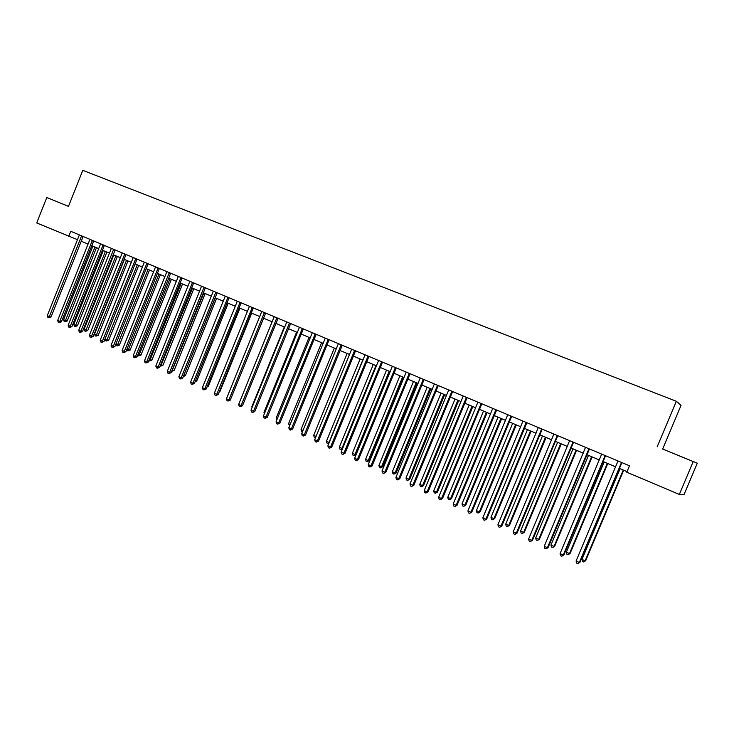 <?xml version="1.0" encoding="UTF-8"?>
<svg xmlns="http://www.w3.org/2000/svg" width="734" height="734" viewBox="0 0 734 734"><rect width="100%" height="100%" fill="white"/><g stroke="black" fill="none" stroke-linecap="round" stroke-linejoin="round"><path stroke-width="1.1" d="M68.482 206.355L46.792 197.51L36.7 222.943L77.529 239.688M676.326 454.658L687.336 459.135L676.326 454.658M662.655 449.043L697.3 463.191L662.655 449.043L681.06 405.333L676.335 401.287L82.795 170.343L68.473 206.373L46.792 197.51M697.3 463.191L683.987 494.707L679.335 494.432L693.208 461.567M679.335 494.432L626.772 472.219L629.478 465.778L70.739 231.302L68.693 236.458M657.159 446.841L676.335 401.287M81.217 241.202L88.098 244.101M91.768 245.651L98.76 248.606M102.43 250.156L109.522 253.147M113.201 254.707L120.385 257.735M124.074 259.295L131.368 262.368M135.056 263.928L142.451 267.057M146.149 268.616L153.654 271.782M157.351 273.342L164.966 276.562M168.664 278.122L176.399 281.388M180.105 282.948L187.941 286.26M191.647 287.829L199.611 291.187M203.318 292.756L211.392 296.16M215.108 297.729L223.301 301.188M227.017 302.757L235.339 306.271M239.055 307.84L247.496 311.399M251.221 312.978L259.781 316.593M263.506 318.161L272.204 321.831M275.929 323.41L284.755 327.135M288.48 328.713L297.435 332.493M301.169 334.071L310.262 337.906M313.996 339.484L323.226 343.374M326.96 344.952L336.328 348.907M340.071 350.485L349.577 354.504M353.32 356.082L362.972 360.155M366.716 361.734L376.514 365.871M380.258 367.459L390.204 371.661M393.947 373.239L404.058 377.505M407.801 379.083L418.059 383.414M421.802 385.001L432.216 389.396M435.968 390.974L446.547 395.442M450.291 397.03L461.035 401.562M464.778 403.14L475.687 407.746M479.44 409.333L490.514 414.013M494.266 415.591L505.515 420.343M509.258 421.922L520.69 426.748M524.434 428.335L536.049 433.234M539.793 434.812L551.583 439.794M555.326 441.373L567.309 446.428M571.052 448.006L583.227 453.153M586.961 454.731L599.329 459.952M603.064 461.53L615.633 466.833M619.358 468.411L627.01 471.641M617.982 460.97L576.098 561.015L579.328 562.51L579.924 562.336L621.891 462.594M621.533 462.438L579.328 562.51L577.851 563.657L576.557 563.061L576.098 561.015M579.924 562.336L577.851 563.657M620.074 468.705L581.989 559.391L585.136 560.84L585.704 560.684L623.689 470.237M585.704 560.684L583.686 561.96L585.136 560.84L623.267 470.063M583.686 561.96L582.429 561.382L581.989 559.391M601.66 454.117L560.088 553.583L563.281 555.06L563.914 554.913L605.568 455.741M605.174 455.575L563.281 555.06L561.822 556.216L560.556 555.62L560.088 553.583M563.914 554.913L561.822 556.216M588.943 448.768L547.417 547.702L544.27 546.243L585.539 447.336M589.448 448.979L548.096 547.573L545.995 548.858L544.738 548.27L544.27 546.243M548.096 547.573L545.995 548.858M569.612 440.666L528.636 538.995L531.755 540.435L532.462 540.325L573.52 442.29M573.052 442.097L531.755 540.435L530.352 541.591L529.113 541.013L528.636 538.995M532.462 540.325L530.352 541.591M604.183 461.998L566.382 552.17L569.483 553.61L570.089 553.464L607.807 463.53M570.089 553.464L568.07 554.73L569.483 553.61L607.348 463.337M568.07 554.73L566.822 554.152L566.382 552.17M588.484 455.374L550.95 545.032L554.014 546.454L554.656 546.335L592.109 456.906M554.656 546.335L552.629 547.582L554.014 546.454L591.613 456.695M552.629 547.582L551.399 547.014L550.95 545.032M572.97 448.823L535.692 537.985L538.728 539.389L539.407 539.288L576.594 450.355M539.407 539.288L537.361 540.518L538.728 539.389L576.052 450.125M537.361 540.518L536.15 539.949L535.692 537.985M553.867 434.06L513.194 531.82L516.268 533.251L517.02 533.159L557.776 435.684M557.28 435.482L516.268 533.251L514.901 534.407L513.672 533.838L513.194 531.82M517.02 533.159L514.901 534.407M557.629 442.345L520.617 531.012L523.617 532.398L524.333 532.315L561.262 443.877M524.333 532.315L522.278 533.526L523.617 532.398L560.684 443.63M522.278 533.526L521.076 532.976L520.617 531.012M541.692 428.94L500.973 526.15L497.927 524.746L538.316 427.518M542.224 429.161L501.762 526.085L499.625 527.315L498.414 526.746L497.927 524.746M501.762 526.085L499.625 527.315M542.463 435.941L505.717 524.122L508.68 525.498L509.433 525.434L546.105 437.473M509.433 525.434L507.368 526.627L508.68 525.498L545.481 437.216M507.368 526.627L506.176 526.076L505.717 524.122M522.947 421.087L482.844 517.745L485.853 519.14L486.679 519.085L526.856 422.711M526.195 422.435L485.853 519.14L484.532 520.296L483.33 519.736L482.844 517.745M486.679 519.085L484.532 520.296M527.48 429.61L490.982 517.314L493.918 518.663L494.698 518.617L531.113 431.152M494.698 518.617L492.624 519.8L493.918 518.663L530.462 430.876M492.624 519.8L491.45 519.25L490.982 517.314M507.754 414.71L467.934 510.827L470.907 512.204L471.769 512.176L511.662 416.334M511.066 416.086L470.907 512.204L469.613 513.369L468.43 512.809L467.934 510.827M471.769 512.176L469.613 513.369M512.662 423.362L476.412 510.58L479.311 511.919L480.128 511.892L516.296 424.894M480.128 511.892L478.045 513.048L479.311 511.919L515.607 424.601M478.045 513.048L476.889 512.515L476.412 510.58M495.909 409.728L456.135 505.35L453.199 503.983L492.743 408.398M496.643 410.031L457.034 505.341L454.869 506.515L453.695 505.965L453.199 503.983M457.034 505.341L454.869 506.515M498.01 417.169L462.007 503.919L464.879 505.24L465.732 505.231L501.652 418.71M465.732 505.231L463.64 506.377L464.879 505.24L500.927 418.408M463.64 506.377L462.493 505.845L462.007 503.919M477.898 402.177L438.638 497.23L441.538 498.569L442.464 498.579L481.798 403.801M481.146 403.526L441.538 498.569L440.29 499.735L439.134 499.203L438.638 497.23M442.464 498.579L440.29 499.735M483.522 411.058L447.768 497.331L450.603 498.643L451.483 498.652L487.165 412.591M451.483 498.652L449.392 499.781L450.603 498.643L486.413 412.279M449.392 499.781L448.254 499.258L447.768 497.331M466.439 397.36L427.105 491.881L424.234 490.551L463.227 396.011M467.127 397.644L428.06 491.899L427.105 491.881L425.885 493.046L424.738 492.514L424.234 490.551M428.06 491.899L425.885 493.046M469.2 405.012L433.693 490.817L436.491 492.119L437.409 492.138L472.843 406.544M437.409 492.138L435.299 493.257L436.491 492.119L472.054 406.214M435.299 493.257L434.179 492.734L433.693 490.817M448.722 389.938L409.994 483.945L412.829 485.257L413.829 485.302L452.621 391.561M451.905 391.259L412.829 485.257L411.636 486.422L410.508 485.899L409.994 483.945M413.829 485.302L411.636 486.422M455.043 399.03L419.765 484.385L422.536 485.66L423.481 485.706L458.677 400.571M423.481 485.706L421.362 486.798L422.536 485.66L457.86 400.223M421.362 486.798L420.252 486.293L419.765 484.385M437.537 385.231L398.727 478.715L395.92 477.412L434.381 383.9M438.281 385.543L399.746 478.77L398.727 478.715L397.553 479.88L396.433 479.357L395.92 477.412M399.746 478.77L397.553 479.88M441.033 393.112L405.994 478.017L408.737 479.284L409.71 479.339L444.676 394.653M409.71 479.339L407.581 480.421L408.737 479.284L443.822 394.296M407.581 480.421L406.489 479.917L405.994 478.017M420.206 377.964L382.01 470.953L384.781 472.237L385.836 472.311L424.105 379.588M423.334 379.267L384.781 472.237L383.634 473.412L382.524 472.898L382.01 470.953M385.836 472.311L383.634 473.412M427.179 387.268L392.369 471.714L395.085 472.971L396.085 473.045L430.821 388.8M396.085 473.045L393.956 474.109L395.085 472.971L429.94 388.433M393.956 474.109L392.873 473.604L392.369 471.714M406.186 372.083L368.248 464.567L370.982 465.842L372.074 465.934L410.086 373.707M409.288 373.367L370.982 465.842L369.863 467.007L368.771 466.503L368.248 464.567M372.074 465.934L369.863 467.007M413.481 381.487L378.9 465.484L381.579 466.732L382.616 466.815L417.114 383.02M382.616 466.815L380.478 467.87L381.579 466.732L416.206 382.634M380.478 467.87L379.405 467.374L378.9 465.484M392.323 366.266L354.641 458.255L357.348 459.512L358.458 459.622L396.222 367.89M395.397 367.541L357.348 459.512L356.247 460.686L355.164 460.181L354.641 458.255M358.458 459.622L356.247 460.686M399.929 375.762L365.569 459.328L368.229 460.557L369.285 460.658L403.562 377.294M369.285 460.658L367.138 461.695L368.229 460.557L402.627 376.9M367.138 461.695L366.082 461.2L365.569 459.328M381.662 361.779L343.861 453.254L341.182 452.006L378.616 360.504M382.506 362.137L344.998 453.373L343.861 453.254L342.778 454.429L341.714 453.933L341.182 452.006M344.998 453.373L342.778 454.429M386.524 370.101L352.393 453.236L355.017 454.447L356.1 454.566L390.158 371.633M356.1 454.566L353.953 455.585L355.017 454.447L389.194 371.23M353.953 455.585L352.898 455.098L352.393 453.236M368.073 356.082L330.52 447.061L327.869 445.832L365.064 354.816M368.945 356.44L331.695 447.199L330.52 447.061L329.465 448.235L328.401 447.749L327.869 445.832M331.695 447.199L329.465 448.235M373.257 364.504L339.347 447.199L341.943 448.401L375.9 365.615M342.457 448.905L341.347 449.593L339.86 449.061L339.347 447.199M340.897 449.547L342.631 448.483M351.659 349.201L314.712 439.73L317.327 440.941L318.528 441.097L355.54 350.815M354.641 350.439L317.327 440.941L316.29 442.116L315.244 441.629L314.712 439.73M318.528 441.097L316.29 442.116M360.137 358.963L326.447 441.235L329.016 442.428L362.752 360.064M328.887 443.354L326.96 443.088L326.447 441.235M327.988 443.565L329.254 442.455M341.2 344.796L304.28 434.886L301.692 433.684L338.392 343.622M342.273 345.246L305.5 435.06L304.28 434.886L303.261 436.06L302.224 435.583L301.692 433.684M305.5 435.06L303.261 436.06M347.164 353.485L313.684 435.335L316.06 436.436M315.537 437.693L314.207 437.18L313.684 435.335M315.849 436.932L315.216 437.657M328.208 339.347L291.38 428.904L288.811 427.711L325.281 338.117M329.153 339.741L292.618 429.078L291.38 428.904L290.38 430.078L289.352 429.601L288.811 427.711M292.618 429.078L290.38 430.078M334.319 348.063L301.05 429.5L303.032 430.408M302.481 431.757L301.573 431.335L301.05 429.5M312.299 332.685L276.067 421.802L278.608 422.977L279.883 423.169L316.18 334.3M315.207 333.887L278.608 422.977L277.626 424.151L276.617 423.683L276.067 421.802M279.883 423.169L277.626 424.151M321.611 342.695L288.554 423.72L290.141 424.454M289.591 425.793L288.554 423.72M302.344 328.493L265.974 417.114L263.469 415.949L299.463 327.281M303.335 328.905L267.277 417.325L265.974 417.114L265.02 418.288L264.011 417.82L263.469 415.949M267.277 417.325L265.02 418.288M309.042 337.392L276.195 418.004L277.388 418.554M276.846 419.885L276.195 418.004M286.765 321.969L251 410.168L253.478 411.315L254.799 411.535L290.636 323.575M289.453 323.079L253.478 411.315L252.542 412.49L251.551 412.031L251 410.168M254.799 411.535L252.542 412.49M296.6 332.135L263.956 412.343L264.781 412.728M264.359 413.747L263.956 412.343M274.204 316.693L238.66 404.443L241.119 405.581L242.459 405.81L278.067 318.299M276.856 317.794L241.119 405.581L240.192 406.755L239.211 406.297L238.66 404.443M242.459 405.81L240.192 406.755M284.287 326.933L251.845 406.746L252.303 406.957M252.074 407.526L251.845 406.746M264.396 312.565L228.88 399.902L226.448 398.773L261.772 311.464M265.635 313.088L230.247 400.149L228.88 399.902L227.98 401.076L227.008 400.626L226.448 398.773M230.247 400.149L227.98 401.076M272.094 321.795L239.954 401.25M249.468 306.317L214.374 393.176L216.778 394.286L218.163 394.543L253.322 307.922M252.257 307.473L216.778 394.286L215.897 395.461L214.934 395.02L214.374 393.176M218.163 394.543L215.897 395.461M231.513 397.021L263.653 318.226M237.302 301.206L202.419 387.625L204.804 388.736L206.208 389.002L241.147 302.812M240.064 302.353L204.804 388.736L203.933 389.91L202.979 389.46L202.419 387.625M206.208 389.002L203.933 389.91M219.393 391.525L219.934 391.626L251.716 313.189M219.934 391.626L219.163 392.075M227.99 297.288L192.95 383.231L190.592 382.139L225.255 296.141M229.1 297.756L194.372 383.515L192.95 383.231L192.097 384.405L191.152 383.965L190.592 382.139M194.372 383.515L192.097 384.405M207.392 386.075L208.309 386.249L239.899 308.197M208.309 386.249L207.016 387.011M215.851 292.196L181.215 377.79L178.885 376.707L213.337 291.141M217.172 292.747L182.665 378.083L181.215 377.79L180.38 378.964L179.454 378.533L178.885 376.707M182.665 378.083L180.38 378.964M195.519 380.671L196.795 380.928L228.201 303.252M196.795 380.928L195.033 381.882M204.034 287.233L169.609 372.404L167.297 371.331L201.538 286.187M205.373 287.801L171.077 372.707L169.609 372.404L168.792 373.578L167.866 373.147L167.297 371.331M171.077 372.707L168.792 373.578M183.794 375.285L185.399 375.661L216.613 298.362M183.445 376.157L215.31 297.811M185.399 375.661L183.289 376.542M189.858 281.296L155.828 366.009L158.113 367.064L159.599 367.385L193.693 282.893M192.528 282.406L158.113 367.064L157.315 368.239L156.397 367.817L155.828 366.009M159.599 367.385L157.315 368.239M172.196 369.918L174.123 370.45L205.153 293.527M174.123 370.45L171.903 371.294L203.823 292.967M178.307 276.452L144.479 360.743L146.736 361.789L148.25 362.119L182.133 278.048M180.949 277.553L146.736 361.789L145.956 362.963L145.048 362.541L144.479 360.743M148.25 362.119L145.956 362.963M160.718 364.614L162.948 365.284L193.794 288.728M162.948 365.284L160.728 366.119L192.455 288.168M160.728 366.119L160.205 365.881M166.866 271.644L133.239 355.531L135.478 356.568L137.001 356.898L170.683 273.241M169.279 272.653L135.478 356.568L134.707 357.742L133.817 357.32L133.239 355.531M137.001 356.898L134.707 357.742M149.36 359.357L151.892 360.174L182.555 283.985M151.892 360.174L149.663 361L181.197 283.416M149.663 361L148.846 360.623M158.14 267.974L124.33 351.393L122.119 350.366L155.544 266.882M159.361 268.488L125.881 351.742L124.33 351.393L123.578 352.568L122.697 352.155L122.119 350.366M125.881 351.742L123.578 352.568M138.111 354.155L140.937 355.118L171.426 279.287M140.937 355.118L138.717 355.926L170.049 278.709M138.717 355.926L137.717 355.128M144.332 262.194L111.1 345.255L113.302 346.274L114.862 346.632L148.14 263.781M146.91 263.267L113.302 346.274L112.559 347.448L111.687 347.035L111.1 345.255M114.862 346.632L112.559 347.448M126.973 349.008L130.102 350.1L160.407 274.635M130.102 350.1L127.872 350.907L159.012 274.048M127.872 350.907L126.725 349.632M133.23 257.533L100.2 340.2L102.375 341.209L103.953 341.567L137.038 259.12M135.79 258.597L102.375 341.209L101.65 342.374L100.778 341.971L100.2 340.2M103.953 341.567L101.65 342.374M115.954 343.916L119.358 345.145L149.497 270.029M119.358 345.145L117.128 345.934L148.075 269.433M117.128 345.934L115.834 344.191M122.239 252.918L89.41 335.19L91.557 336.19L93.154 336.567L126.046 254.505M124.78 253.973L91.557 336.19L90.851 337.356L89.988 336.961L89.41 335.19M93.154 336.567L90.851 337.356M135.102 263.946L105.081 338.888L107.201 339.87L108.724 340.227L138.689 265.46M108.724 340.227L106.494 341.007L137.258 264.855M106.494 341.007L105.65 340.613L105.081 338.888M111.357 248.358L78.721 330.227L80.85 331.217L82.465 331.603L115.155 249.936M113.66 249.312L80.85 331.217L80.153 332.383L79.3 331.988L78.721 330.227M82.465 331.603L80.153 332.383M124.404 259.432L94.558 334.025L96.649 334.988L98.2 335.355L127.982 260.946M98.2 335.355L95.961 336.135L126.532 260.331M95.961 336.135L95.117 335.741L94.558 334.025M100.586 243.835L68.134 325.318L70.244 326.3L71.877 326.694L104.375 245.413M103.09 244.872L70.244 326.3L69.565 327.465L68.721 327.07L68.134 325.318M71.877 326.694L69.565 327.465M113.807 254.964L84.135 329.199L86.208 330.162L87.768 330.539L117.385 256.469M87.768 330.539L85.529 331.3L115.917 255.854M85.529 331.3L84.694 330.915L84.135 329.199M92.401 240.385L59.748 321.428L57.656 320.455L89.924 239.348M93.704 240.936L61.39 321.831L59.748 321.428L59.078 322.593L58.243 322.208L57.656 320.455M61.39 321.831L59.078 322.593M103.31 250.533L73.804 324.428L75.859 325.382L77.437 325.768L106.889 252.037M77.437 325.768L75.198 326.52L105.402 251.413M75.198 326.52L74.373 326.135L73.804 324.428M79.355 234.926L47.279 315.638L49.343 316.602L51.004 317.015L83.135 236.504M81.593 235.853L49.343 316.602L48.692 317.767L47.866 317.382L47.279 315.638M51.004 317.015L48.692 317.767M92.924 246.138L63.574 319.694L65.61 320.639L67.207 321.033L96.484 247.652M67.207 321.033L64.959 321.776L94.989 247.019M64.959 321.776L64.142 321.4L63.574 319.694M621.166 462.86L621.643 462.971M604.807 455.998L605.33 456.117M588.65 449.208L589.209 449.355M572.676 442.501L573.282 442.666M556.904 435.877L557.546 436.06M541.307 429.335L541.995 429.528M525.902 422.867L526.627 423.078M510.671 416.472L511.433 416.701M495.624 410.15L496.423 410.398M480.752 403.911L481.577 404.168M466.044 397.736L466.907 398.002M451.511 391.626L452.401 391.919M437.134 385.598L438.06 385.901M422.931 379.625L423.885 379.946M408.875 373.734L409.866 374.056M394.984 367.899L396.002 368.239M381.249 362.128L382.295 362.486M367.661 356.421L368.743 356.788M354.228 350.779L355.329 351.164M340.934 345.2L342.072 345.595M327.786 339.686L328.951 340.09M314.785 334.227L315.969 334.64M301.922 328.823L303.133 329.245M289.196 323.483L290.435 323.914M276.608 318.189L277.865 318.639M264.148 312.959L265.433 313.418M251.826 307.785L253.129 308.252M239.623 302.665L240.954 303.142M227.558 297.6L228.907 298.087M215.612 292.582L216.989 293.077M203.795 287.618L205.181 288.123M192.088 282.709L193.501 283.223M180.509 277.847L181.94 278.369M169.049 273.03L170.499 273.562M157.7 268.268L159.168 268.809M146.47 263.552L147.956 264.102M135.35 258.882L136.854 259.441M124.34 254.258L125.863 254.826M113.431 249.679L114.981 250.257M102.641 245.147L104.2 245.725M91.952 240.66L93.53 241.247M81.373 236.22L82.96 236.816"/></g></svg>

